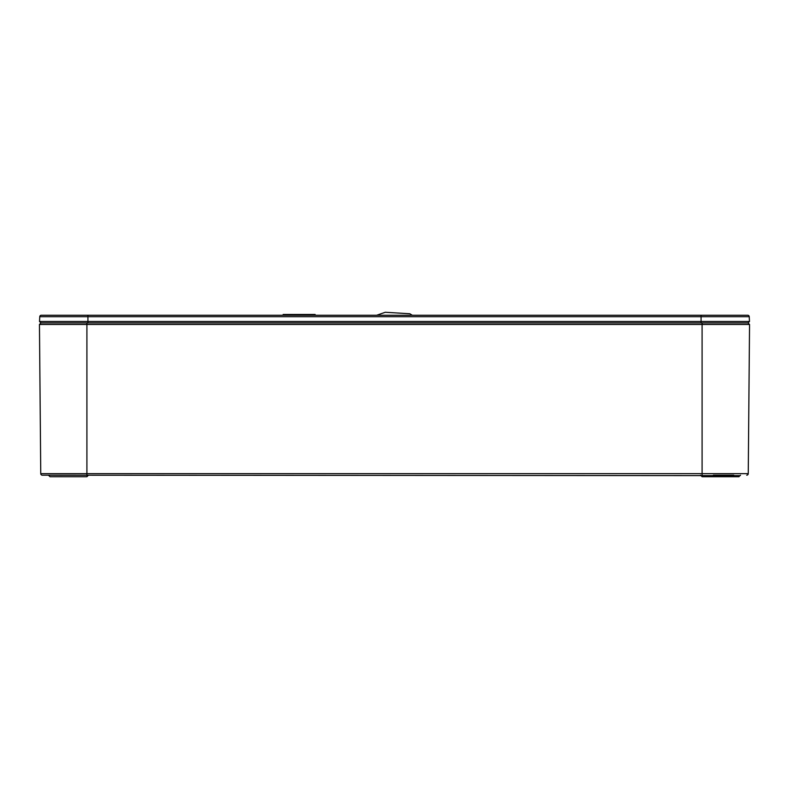 <?xml version="1.0" encoding="UTF-8"?>
<svg xmlns="http://www.w3.org/2000/svg" width="789" height="789" viewBox="0 0 789 789"><rect width="100%" height="100%" fill="white"/><g stroke="black" fill="none" stroke-linecap="round" stroke-linejoin="round"><path stroke-width="1.18" d="M88.447 475.185L86.908 476.724L50.003 476.724L48.464 475.185L42.29 475.185L739.441 475.639M733.75 475.185L713.345 475.185M75.655 475.185L55.25 475.185M42.29 475.185A1.539 1.539 0 0 1 40.752 473.656L39.45 324.466L86.908 324.466L86.908 322.918L702.092 322.918L701.076 322.918L701.076 321.468L39.519 321.468L40.979 322.918L39.45 324.466M702.092 322.918L702.092 473.656L86.908 473.656L86.908 324.466L749.55 324.466L748.248 473.656A1.539 1.539 0 0 1 746.71 475.185A1.539 1.539 0 0 0 748.248 473.656L702.092 473.656L702.092 475.185M40.643 461.299L40.417 435.203M40.16 406.029L40.121 401.384M40.407 433.664L40.426 436.79L40.407 433.664M40.249 416.01L40.387 432.165M748.751 416.01L748.613 432.165M749.55 324.466L748.011 322.918L749.481 321.468L701.076 321.468L701.076 315.235L747.696 315.235L41.304 315.235A1.539 1.539 0 0 0 39.766 316.695A1.539 1.539 0 0 1 41.304 315.235A1.539 1.539 0 0 0 39.766 316.695L39.519 321.468L40.979 322.918M748.021 322.928L702.092 322.928M86.908 322.928L40.979 322.928M39.766 316.695L39.519 321.468L39.766 316.695L749.234 316.695A1.539 1.539 0 0 0 747.696 315.235A1.539 1.539 0 0 1 749.234 316.695A1.539 1.539 0 0 0 747.696 315.235A1.539 1.539 0 0 1 749.234 316.695L749.481 321.468L748.021 322.918M285.687 314.466L283.152 314.466L283.152 315.235M289.81 315.235L289.81 314.466L285.184 314.466L285.184 315.235M293.133 315.235L293.133 314.466L293.35 315.235M290.441 314.466L289.76 314.466M297.749 315.235L297.749 314.466L299.376 314.466L299.376 315.235M303.459 314.466L301.852 314.466M308.617 314.466L306.526 314.466L306.526 315.235M315.136 315.235L315.136 314.466L315.107 315.235L315.127 314.466L312.651 314.466M293.133 314.466L291.111 314.466L291.111 315.235M291.111 314.466L290.421 314.466L290.421 315.235M297.749 314.466L297.552 315.235M297.552 314.466L293.597 314.466L293.597 315.235M298.735 314.466L298.735 315.235M299.376 314.466L302.098 314.466L302.098 315.235M300.067 314.466L300.067 315.235M307.375 315.235L307.375 314.466M306.526 314.466L302.858 314.466L302.858 315.235M313.105 315.235L313.105 314.466L308.479 314.466L308.479 315.235M86.908 476.674L87.027 476.122M86.908 476.724L53.672 476.714M700.573 475.185L702.111 476.714L738.997 476.724L739.106 476.152L738.997 476.714L707.131 476.724M40.752 473.656L86.908 473.656L86.908 475.185M87.924 315.235L87.924 322.918M283.843 314.466L283.843 315.235M285.914 315.235L285.914 314.466M289.533 314.466L289.533 315.235M288.744 314.466L288.744 315.235M287.571 314.466L287.571 315.235M289.918 314.466L289.918 315.235M302.759 314.466L302.759 315.235M302.207 314.466L302.207 315.235M307.779 314.466L307.779 315.235M314.249 314.466L314.249 315.235M292.423 314.466L292.423 315.235M291.624 314.466L291.624 315.235M291.22 314.466L291.22 315.235M296.546 314.466L296.546 315.235M295.5 314.466L295.5 315.235M294.09 314.466L294.09 315.235M301.378 314.466L301.378 315.235M300.579 314.466L300.579 315.235M300.185 314.466L300.185 315.235M304.761 314.466L304.761 315.235M303.844 314.466L303.844 315.235M303.203 314.466L303.203 315.235M302.917 314.466L302.917 315.235M309.199 315.235L309.199 314.466M312.829 314.466L312.829 315.235M312.03 314.466L312.03 315.235M310.856 314.466L310.856 315.235M739.007 476.526L740.536 475.185M376.718 315.235L385.269 312.276L409.846 313.746L412.282 315.235"/></g></svg>
